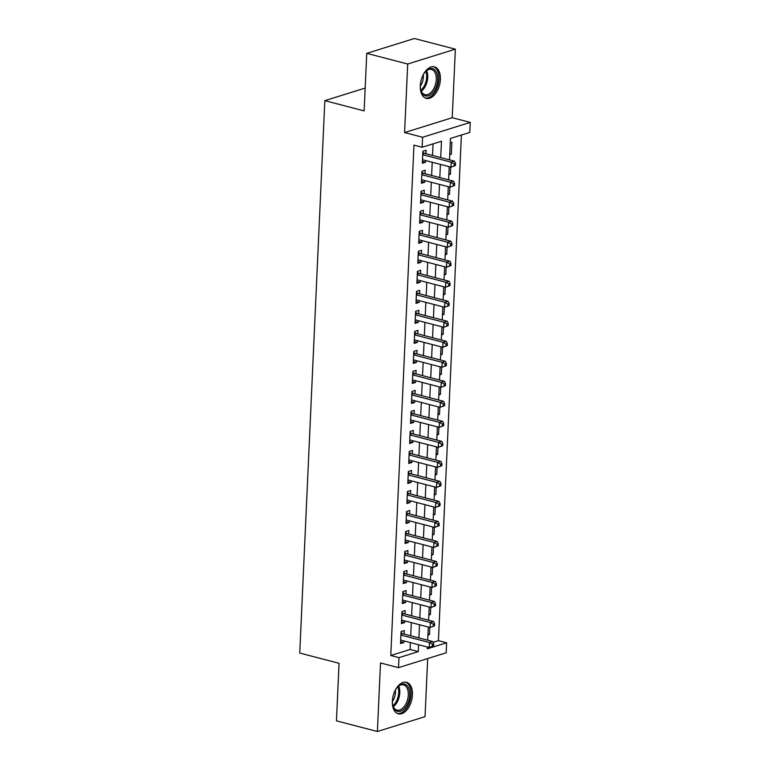<?xml version="1.0" encoding="UTF-8"?>
<svg xmlns="http://www.w3.org/2000/svg" width="770" height="770" viewBox="0 0 770 770"><rect width="100%" height="100%" fill="white"/><g stroke="black" fill="none" stroke-linecap="round" stroke-linejoin="round"><path stroke-width="1.16" d="M412.441 694.925A16.266 9.5 104.6 0 0 406.493 682.316A16.266 9.5 104.6 0 0 392.353 701.191A16.266 9.5 104.6 0 0 398.292 713.8A16.266 9.5 104.6 0 0 412.441 694.925M440.382 79.474A16.266 9.5 104.6 0 0 434.444 66.865A16.266 9.5 104.6 0 0 420.295 85.74A16.266 9.5 104.6 0 0 426.243 98.348A16.266 9.5 104.6 0 0 440.382 79.474M433.019 642.344L438.428 640.659L446.619 642.786L446.167 652.796L398.514 667.638L398.976 657.638L418.293 651.613L418.601 644.75M365.182 88.078L324.834 100.649L299.751 653.056L339.06 663.297L336.442 720.836L377.387 731.5L425.04 716.649L427.677 658.552M324.834 100.649L364.143 110.89L366.751 53.351L414.404 38.5L455.349 49.164L407.696 64.016L404.587 132.565L422.605 137.252L470.249 122.411L469.796 132.411L450.479 138.436L449.507 159.862M404.587 132.565L452.231 117.714L455.349 49.164M452.231 117.714L470.249 122.411M438.428 640.659L461.394 135.029M366.751 53.351L407.696 64.016M404.135 634.076L404.289 630.572L401.074 631.573L400.525 643.585L403.75 642.584L403.827 640.9M405.039 614.065L405.203 610.562L401.978 611.563L401.44 623.575L404.654 622.564L404.731 620.889M405.954 594.045L406.108 590.542L402.893 591.553L402.344 603.555L405.569 602.554L405.646 600.87M406.858 574.035L407.022 570.532L403.798 571.532L403.259 583.544L406.473 582.543L406.55 580.859M407.773 554.015L407.927 550.512L404.712 551.522L404.163 563.524L407.388 562.524L407.455 560.839M408.678 534.005L408.841 530.501L405.617 531.502L405.068 543.514L408.293 542.513L408.369 540.829M409.592 513.985L409.746 510.491L406.531 511.492L405.983 523.494L409.197 522.493L409.274 520.809M410.497 493.974L410.651 490.471L407.436 491.472L406.887 503.484L410.112 502.483L410.189 500.798M411.401 473.964L411.565 470.46L408.341 471.461L407.802 483.473L411.016 482.463L411.093 480.788M412.316 453.944L412.47 450.44L409.255 451.441L408.706 463.453L411.931 462.452L412.008 460.768M413.221 433.933L413.384 430.43L410.16 431.431L409.621 443.443L412.836 442.432L412.913 440.758M414.135 413.914L414.289 410.41L411.074 411.421L410.525 423.423L413.75 422.422L413.817 420.738M415.04 393.903L415.203 390.4L411.979 391.401L411.43 403.413L414.655 402.412L414.732 400.727M415.944 373.883L416.108 370.38L412.893 371.39L412.345 383.393L415.559 382.392L415.636 380.707M416.859 353.873L417.013 350.369L413.798 351.37L413.249 363.382L416.474 362.381L416.551 360.697M417.764 333.853L417.927 330.359L414.703 331.36L414.164 343.362L417.378 342.361L417.456 340.677M418.678 313.842L418.832 310.339L415.617 311.34L415.069 323.352L418.293 322.351L418.37 320.667M419.583 293.832L419.746 290.329L416.522 291.329L415.983 303.342L419.198 302.331L419.275 300.656M420.497 273.812L420.651 270.308L417.436 271.31L416.888 283.322L420.112 282.32L420.179 280.636M421.402 253.802L421.565 250.298L418.341 251.299L417.792 263.311L421.017 262.3L421.094 260.626M422.307 233.782L422.47 230.278L419.255 231.289L418.707 243.291L421.922 242.29L421.999 240.606M423.221 213.771L423.375 210.268L420.16 211.269L419.611 223.281L422.836 222.28L422.913 220.595M424.126 193.751L424.289 190.248L421.065 191.258L420.526 203.261L423.741 202.26L423.818 200.575M425.04 173.741L425.194 170.237L421.979 171.238L421.431 183.25L424.655 182.249L424.732 180.565M449.776 153.808L451.316 154.202L451.865 142.2L450.286 142.691M448.872 173.818L450.402 174.222L450.729 167.08M447.967 193.838L449.497 194.233L449.824 187.1M447.052 213.848L448.592 214.252L448.91 207.111M446.148 233.868L447.678 234.263L448.005 227.131M445.233 253.879L446.773 254.283L447.091 247.141M444.329 273.899L445.859 274.293L446.186 267.161M443.414 293.909L444.954 294.313L445.281 287.172M442.509 313.919L444.04 314.324L444.367 307.192M441.605 333.939L443.135 334.334L443.462 327.202M440.69 353.95L442.23 354.354L442.548 347.212M439.786 373.97L441.316 374.364L441.643 367.232M438.871 393.98L440.411 394.384L440.729 387.243M437.966 414L439.497 414.395L439.824 407.263M437.052 434.011L438.592 434.415L438.919 427.273M436.147 454.031L437.678 454.425L438.005 447.293M435.243 474.041L436.773 474.445L437.1 467.303M434.328 494.051L435.868 494.456L436.186 487.323M433.423 514.071L434.954 514.466L435.281 507.334M432.509 534.082L434.049 534.486L434.367 527.344M431.604 554.102L433.135 554.496L433.462 547.364M430.69 574.112L432.23 574.516L432.557 567.375M429.785 594.132L431.316 594.527L431.643 587.394M428.88 614.142L430.411 614.547L430.738 607.405M449.738 154.693L451.316 154.202M448.833 174.713L450.402 174.222M447.919 194.723L449.497 194.233M447.014 214.743L448.592 214.252M446.109 234.754L447.678 234.263M445.195 254.774L446.773 254.283M444.29 274.784L445.859 274.293M443.376 294.804L444.954 294.313M442.471 314.815L444.04 314.324M441.557 334.825L443.135 334.334M440.652 354.845L442.23 354.354M439.747 374.855L441.316 374.364M438.833 394.875L440.411 394.384M437.928 414.886L439.497 414.395M437.014 434.906L438.592 434.415M436.109 454.916L437.678 454.425M435.194 474.936L436.773 474.445M434.29 494.946L435.868 494.456M433.385 514.957L434.954 514.466M432.471 534.977L434.049 534.486M431.566 554.987L433.135 554.496M430.651 575.007L432.23 574.516M429.747 595.018L431.316 594.527M428.832 615.038L430.411 614.547M427.928 635.048L429.506 634.557L429.824 627.425M440.719 157.571L441.46 141.247L422.153 147.263L413.962 145.126L390.785 655.501L410.102 649.485L410.41 642.613M410.718 635.789L411.324 622.603M411.632 615.779L412.229 602.583M412.537 595.759L413.134 582.572M413.452 575.748L414.048 562.562M414.356 555.738L414.953 542.542M415.261 535.718L415.867 522.532M416.175 515.707L416.772 502.512M417.08 495.688L417.686 482.501M417.994 475.677L418.591 462.481M418.899 455.657L419.496 442.471M419.814 435.647L420.41 422.451M420.718 415.627L421.315 402.44M421.623 395.616L422.23 382.43M422.538 375.606L423.134 362.41M423.442 355.586L424.049 342.4M424.357 335.576L424.953 322.38M425.261 315.556L425.858 302.369M426.176 295.545L426.772 282.349M427.081 275.525L427.677 262.339M427.985 255.515L428.592 242.319M428.9 235.495L429.496 222.309M429.804 215.484L430.411 202.298M430.719 195.474L431.316 182.278M431.624 175.454L432.22 162.268M432.538 155.444L433.058 143.865M425.945 153.721L426.108 150.227L422.884 151.228L422.345 163.23L425.56 162.229L425.637 160.545M398.514 667.638L380.505 662.951L377.387 731.5M390.785 655.501L398.976 657.638M422.153 147.263L422.605 137.252M427.379 647.041L427.302 648.812L446.619 642.786M449.199 166.686L448.592 179.872M448.284 186.696L447.688 199.892M447.38 206.716L446.783 219.902M446.465 226.727L445.869 239.922M445.561 246.747L444.964 259.933M444.656 266.757L444.049 279.953M443.741 286.777L443.145 299.963M442.837 306.787L442.23 319.983M441.922 326.798L441.325 339.994M441.017 346.818L440.421 360.004M440.103 366.828L439.506 380.024M439.198 386.848L438.602 400.034M438.294 406.858L437.687 420.054M437.379 426.878L436.783 440.065M436.475 446.889L435.868 460.085M435.56 466.909L434.963 480.095M434.655 486.919L434.059 500.115M433.741 506.929L433.144 520.125M432.836 526.95L432.24 540.136M431.932 546.96L431.325 560.156M431.017 566.98L430.42 580.166M430.112 586.99L429.506 600.186M429.198 607.01L428.601 620.197M428.293 627.021L427.697 640.216M418.909 637.926L419.506 624.73M419.823 617.915L420.42 604.72M420.728 597.895L421.325 584.709M421.633 577.885L422.239 564.689M422.547 557.865L423.144 544.679M423.452 537.855L424.049 524.659M424.366 517.835L424.963 504.648M425.271 497.824L425.868 484.628M426.185 477.804L426.782 464.618M427.09 457.794L427.687 444.598M427.995 437.784L428.601 424.588M428.909 417.764L429.506 404.577M429.814 397.753L430.411 384.557M430.728 377.733L431.325 364.547M431.633 357.723L432.23 344.527M432.548 337.703L433.144 324.517M433.452 317.692L434.049 304.497M434.357 297.672L434.963 284.486M435.271 277.662L435.868 264.466M436.176 257.652L436.773 244.456M437.091 237.632L437.687 224.445M437.995 217.621L438.592 204.425M438.91 197.601L439.506 184.415M439.814 177.591L440.411 164.395M410.102 649.485L418.293 651.613M422.422 161.411L425.56 162.229M427.966 634.162L429.506 634.557M421.517 181.431L424.655 182.249M420.603 201.442L423.741 202.26M419.698 221.462L422.836 222.28M418.784 241.472L421.922 242.29M417.879 261.492L421.017 262.3M416.974 281.502L420.112 282.32M416.06 301.513L419.198 302.331M415.155 321.533L418.293 322.351M414.241 341.543L417.378 342.361M413.336 361.563L416.474 362.381M412.422 381.574L415.559 382.392M411.517 401.594L414.655 402.412M410.612 421.604L413.75 422.422M409.698 441.624L412.836 442.432M408.793 461.634L411.931 462.452M407.879 481.645L411.016 482.463M406.974 501.665L410.112 502.483M406.06 521.675L409.197 522.493M405.155 541.695L408.293 542.513M404.25 561.705L407.388 562.524M403.336 581.725L406.473 582.543M402.431 601.736L405.569 602.554M401.517 621.756L404.654 622.564M400.612 641.766L403.75 642.584M455.445 165.502L455.542 163.5L454.252 163.904L454.165 165.906L455.445 165.502L450.999 167.157L422.499 159.737M454.165 165.906L450.999 167.157L451.22 162.152L454.444 161.151L424.636 153.384A2.089 1.588 -107.3 0 1 424.029 153.076L422.846 152.162M422.73 154.731L451.22 162.152L454.252 163.904M455.542 163.5L454.444 161.151M422.826 75.537A14.072 8.22 -75.4 0 1 425.762 71.321A14.072 8.22 -75.4 0 1 437.726 79.56A14.072 8.22 -75.4 0 1 430.238 94.922A14.072 8.22 -75.4 0 1 420.844 90.225A14.072 8.22 -75.4 0 1 420.333 85.114M420.738 89.811A13.032 7.613 104.6 0 0 424.925 94.662A13.032 7.613 104.6 0 0 436.263 79.541A13.032 7.613 104.6 0 0 431.498 69.435A13.032 7.613 104.6 0 0 425.473 71.629M423.269 74.709A10.26 5.996 -75.4 0 1 423.365 77.164A10.26 5.996 -75.4 0 1 420.314 86.048M425.204 97.963A16.16 9.442 104.6 0 0 439.016 79.156A16.16 9.442 104.6 0 0 433.346 66.692M394.885 690.988A14.072 8.22 -75.4 0 1 397.272 687.369A14.072 8.22 -75.4 0 1 397.82 686.773A14.072 8.22 -75.4 0 1 409.043 688.977A14.072 8.22 -75.4 0 1 404.895 708.063A14.072 8.22 -75.4 0 1 392.892 705.676A14.072 8.22 -75.4 0 1 392.382 700.565M392.787 705.262A13.032 7.613 104.6 0 0 396.983 710.113A13.032 7.613 104.6 0 0 403.798 707.081A13.032 7.613 104.6 0 0 408.331 693.914A13.032 7.613 104.6 0 0 403.547 684.886A13.032 7.613 104.6 0 0 397.522 687.081M395.318 690.161A10.26 5.996 -75.4 0 1 392.373 701.499M397.253 713.415A16.16 9.442 104.6 0 0 405.463 709.594A16.16 9.442 104.6 0 0 411.084 693.472A16.16 9.442 104.6 0 0 405.395 682.143M454.541 185.522L454.627 183.52L453.347 183.924L453.251 185.926L454.541 185.522L450.084 187.168L421.594 179.747M453.251 185.926L450.084 187.168L450.315 182.163L453.54 181.162L423.731 173.394A2.089 1.588 -107.3 0 1 423.125 173.096L421.931 172.182M421.816 174.742L450.315 182.163L453.347 183.924M454.627 183.52L453.54 181.162M453.626 205.532L453.722 203.53L452.433 203.935L452.346 205.937L453.626 205.532L449.18 207.188L420.68 199.757M452.346 205.937L449.18 207.188L449.411 202.183L452.625 201.172L422.817 193.414A2.089 1.588 -107.3 0 1 422.21 193.106L421.026 192.192M420.911 194.762L449.411 202.183L452.433 203.935M453.722 203.53L452.625 201.172M452.722 225.552L452.808 223.55L451.528 223.945L451.432 225.947L452.722 225.552L448.275 227.198L419.775 219.777M451.432 225.947L448.275 227.198L448.496 222.193L451.721 221.192L421.912 213.425A2.089 1.588 -107.3 0 1 421.306 213.126L420.122 212.212M419.997 214.772L448.496 222.193L451.528 223.945M452.808 223.55L451.721 221.192M451.817 245.563L451.903 243.561L450.614 243.965L450.527 245.967L451.817 245.563L447.36 247.208L418.861 239.788M450.527 245.967L447.36 247.208L447.591 242.213L450.806 241.202L420.998 233.445A2.089 1.588 -107.3 0 1 420.401 233.137L419.207 232.222M419.092 234.783L447.591 242.213L450.614 243.965M451.903 243.561L450.806 241.202M450.902 265.583L450.999 263.581L449.709 263.975L449.613 265.977L450.902 265.583L446.456 267.228L417.956 259.808M449.613 265.977L446.456 267.228L446.677 262.224L449.901 261.222L420.093 253.455A2.089 1.588 -107.3 0 1 419.486 253.157L418.303 252.242M418.187 254.803L446.677 262.224L449.709 263.975M450.999 263.581L449.901 261.222M449.998 285.593L450.084 283.591L448.794 283.995L448.708 285.997L449.998 285.593L445.541 287.239L417.051 279.818M448.708 285.997L445.541 287.239L445.772 282.234L448.987 281.233L419.188 273.475A2.089 1.588 -107.3 0 1 418.582 273.167L417.388 272.253M417.273 274.813L445.772 282.234L448.794 283.995M450.084 283.591L448.987 281.233M449.083 305.603L449.18 303.611L447.89 304.006L447.803 306.008L449.083 305.603L444.637 307.259L416.137 299.838M447.803 306.008L444.637 307.259L444.858 302.254L448.082 301.253L418.274 293.486A2.089 1.588 -107.3 0 1 417.667 293.187L416.483 292.273M416.368 294.833L444.858 302.254L447.89 304.006M449.18 303.611L448.082 301.253M448.178 325.623L448.265 323.621L446.985 324.026L446.889 326.028L448.178 325.623L443.722 327.269L415.232 319.848M446.889 326.028L443.722 327.269L443.953 322.264L447.178 321.263L417.369 313.506A2.089 1.588 -107.3 0 1 416.762 313.197L415.569 312.283M415.454 314.843L443.953 322.264L446.985 324.026M448.265 323.621L447.178 321.263M447.264 345.634L447.36 343.632L446.071 344.036L445.984 346.038L447.264 345.634L442.817 347.289L414.318 339.868M445.984 346.038L442.817 347.289L443.048 342.284L446.263 341.283L416.454 333.516A2.089 1.588 -107.3 0 1 415.848 333.208L414.664 332.293M414.549 334.863L443.048 342.284L446.071 344.036M447.36 343.632L446.263 341.283M446.359 365.654L446.446 363.652L445.166 364.056L445.07 366.058L446.359 365.654L441.913 367.3L413.413 359.879M445.07 366.058L441.913 367.3L442.134 362.295L445.358 361.294L415.55 353.526A2.089 1.588 -107.3 0 1 414.943 353.228L413.76 352.314M413.634 354.874L442.134 362.295L445.166 364.056M446.446 363.652L445.358 361.294M445.455 385.664L445.541 383.662L444.252 384.066L444.165 386.068L445.455 385.664L440.998 387.32L412.499 379.889M444.165 386.068L440.998 387.32L441.229 382.315L444.444 381.304L414.635 373.546A2.089 1.588 -107.3 0 1 414.039 373.238L412.845 372.324M412.73 374.894L441.229 382.315L444.252 384.066M445.541 383.662L444.444 381.304M444.54 405.684L444.637 403.682L443.347 404.077L443.25 406.079L444.54 405.684L440.094 407.33L411.594 399.909M443.25 406.079L440.094 407.33L440.315 402.325L443.539 401.324L413.731 393.557A2.089 1.588 -107.3 0 1 413.124 393.258L411.94 392.344M411.825 394.904L440.315 402.325L443.347 404.077M444.637 403.682L443.539 401.324M443.636 425.695L443.722 423.692L442.432 424.097L442.346 426.099L443.636 425.695L439.179 427.34L410.689 419.919M442.346 426.099L439.179 427.34L439.41 422.345L442.625 421.334L412.826 413.577A2.089 1.588 -107.3 0 1 412.219 413.269L411.026 412.354M410.911 414.914L439.41 422.345L442.432 424.097M443.722 423.692L442.625 421.334M442.721 445.714L442.817 443.713L441.528 444.107L441.441 446.109L442.721 445.714L438.274 447.36L409.775 439.94M441.441 446.109L438.274 447.36L438.505 442.355L441.72 441.354L411.911 433.587A2.089 1.588 -107.3 0 1 411.305 433.289L410.121 432.374M410.006 434.935L438.505 442.355L441.528 444.107M442.817 443.713L441.72 441.354M441.816 465.725L441.903 463.723L440.623 464.127L440.527 466.129L441.816 465.725L437.36 467.371L408.87 459.95M440.527 466.129L437.36 467.371L437.591 462.366L440.815 461.365L411.007 453.607A2.089 1.588 -107.3 0 1 410.4 453.299L409.207 452.385M409.091 454.945L437.591 462.366L440.623 464.127M441.903 463.723L440.815 461.365M440.902 485.735L440.998 483.743L439.708 484.137L439.622 486.139L440.902 485.735L436.455 487.391L407.956 479.97M439.622 486.139L436.455 487.391L436.686 482.386L439.901 481.385L410.092 473.617A2.089 1.588 -107.3 0 1 409.486 473.319L408.302 472.405M408.187 474.965L436.686 482.386L439.708 484.137M440.998 483.743L439.901 481.385M439.997 505.755L440.084 503.753L438.804 504.157L438.708 506.159L439.997 505.755L435.55 507.401L407.051 499.98M438.708 506.159L435.55 507.401L435.772 502.396L438.996 501.395L409.188 493.637A2.089 1.588 -107.3 0 1 408.581 493.329L407.397 492.415M407.272 494.975L435.772 502.396L438.804 504.157M440.084 503.753L438.996 501.395M439.092 525.766L439.179 523.764L437.889 524.168L437.803 526.17L439.092 525.766L434.636 527.421L406.137 520M437.803 526.17L434.636 527.421L434.867 522.416L438.082 521.415L408.273 513.648A2.089 1.588 -107.3 0 1 407.677 513.34L406.483 512.425M406.368 514.995L434.867 522.416L437.889 524.168M439.179 523.764L438.082 521.415M438.178 545.786L438.274 543.784L436.985 544.188L436.888 546.19L438.178 545.786L433.731 547.432L405.232 540.011M436.888 546.19L433.731 547.432L433.953 542.426L437.177 541.425L407.369 533.658A2.089 1.588 -107.3 0 1 406.762 533.36L405.578 532.445M405.463 535.006L433.953 542.426L436.985 544.188M438.274 543.784L437.177 541.425M437.273 565.796L437.36 563.794L436.07 564.198L435.984 566.2L437.273 565.796L432.817 567.452L404.327 560.021M435.984 566.2L432.817 567.452L433.048 562.447L436.263 561.436L406.464 553.678A2.089 1.588 -107.3 0 1 405.857 553.37L404.664 552.456M404.548 555.026L433.048 562.447L436.07 564.198M437.36 563.794L436.263 561.436M436.359 585.816L436.455 583.814L435.166 584.209L435.079 586.211L436.359 585.816L431.912 587.462L403.413 580.041M435.079 586.211L431.912 587.462L432.143 582.457L435.358 581.456L405.549 573.688A2.089 1.588 -107.3 0 1 404.943 573.39L403.759 572.476M403.644 575.036L432.143 582.457L435.166 584.209M436.455 583.814L435.358 581.456M435.454 605.826L435.541 603.824L434.261 604.229L434.164 606.231L435.454 605.826L430.998 607.472L402.508 600.051M434.164 606.231L430.998 607.472L431.229 602.477L434.453 601.466L404.645 593.709A2.089 1.588 -107.3 0 1 404.038 593.4L402.845 592.486M402.729 595.046L431.229 602.477L434.261 604.229M435.541 603.824L434.453 601.466M434.54 625.846L434.636 623.844L433.346 624.239L433.26 626.241L434.54 625.846L430.093 627.492L401.594 620.071M433.26 626.241L430.093 627.492L430.324 622.487L433.539 621.486L403.73 613.719A2.089 1.588 -107.3 0 1 403.124 613.421L401.94 612.506M401.825 615.066L430.324 622.487L433.346 624.239M434.636 623.844L433.539 621.486M433.635 645.857L433.722 643.855L432.442 644.259L432.345 646.261L433.635 645.857L429.188 647.503L400.689 640.082M432.345 646.261L429.188 647.503L429.41 642.498L432.634 641.497L402.825 633.739A2.089 1.588 -107.3 0 1 402.219 633.431L401.035 632.516M400.91 635.077L429.41 642.498L432.442 644.259M433.722 643.855L432.634 641.497M422.788 153.471L424.029 153.076M422.759 153.971L424.636 153.384M426.628 70.657A13.032 7.613 -75.4 0 1 427.725 77.318A13.032 7.613 -75.4 0 1 421.267 91.226M420.882 90.273A12.609 7.363 104.6 0 0 426.657 77.193A12.609 7.363 104.6 0 0 425.82 71.302M398.677 686.109A13.032 7.613 -75.4 0 1 395.26 704.858A13.032 7.613 -75.4 0 1 393.316 706.677M392.941 705.724A12.609 7.363 104.6 0 0 394.336 704.338A12.609 7.363 104.6 0 0 397.878 686.753M421.873 173.481L423.125 173.096M421.854 173.981L423.731 173.394M420.969 193.501L422.21 193.106M420.94 194.001L422.817 193.414M420.054 213.511L421.306 213.126M420.035 214.012L421.912 213.425M419.15 233.531L420.401 233.137M419.13 234.022L420.998 233.445M418.245 253.542L419.486 253.157M418.216 254.042L420.093 253.455M417.33 273.552L418.582 273.167M417.311 274.053L419.188 273.475M416.426 293.572L417.667 293.187M416.397 294.073L418.274 293.486M415.511 313.583L416.762 313.197M415.492 314.083L417.369 313.506M414.606 333.603L415.848 333.208M414.578 334.103L416.454 333.516M413.692 353.613L414.943 353.228M413.673 354.113L415.55 353.526M412.787 373.633L414.039 373.238M412.768 374.133L414.635 373.546M411.883 393.643L413.124 393.258M411.854 394.144L413.731 393.557M410.968 413.663L412.219 413.269M410.949 414.154L412.826 413.577M410.064 433.674L411.305 433.289M410.035 434.174L411.911 433.587M409.149 453.684L410.4 453.299M409.13 454.185L411.007 453.607M408.244 473.704L409.486 473.319M408.216 474.204L410.092 473.617M407.33 493.714L408.581 493.329M407.311 494.215L409.188 493.637M406.425 513.734L407.677 513.34M406.406 514.235L408.273 513.648M405.521 533.745L406.762 533.36M405.492 534.245L407.369 533.658M404.606 553.765L405.857 553.37M404.587 554.265L406.464 553.678M403.701 573.775L404.943 573.39M403.673 574.276L405.549 573.688M402.787 593.795L404.038 593.4M402.768 594.286L404.645 593.709M401.882 613.806L403.124 613.421M401.853 614.306L403.73 613.719M400.968 633.816L402.219 633.431M400.949 634.316L402.825 633.739"/></g></svg>

